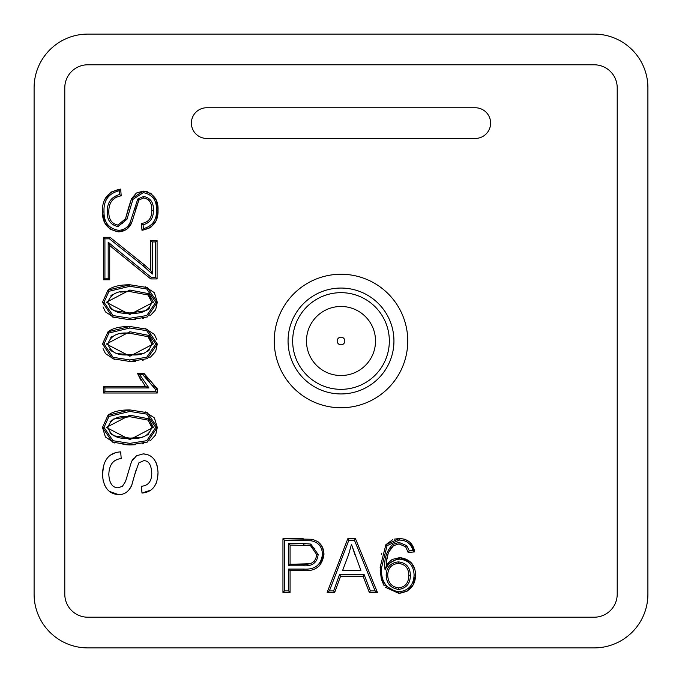 <?xml version="1.0" encoding="UTF-8"?>
<svg xmlns="http://www.w3.org/2000/svg" width="682" height="682" viewBox="0 0 682 682"><rect width="100%" height="100%" fill="white"/><g stroke="black" fill="none" stroke-linecap="round" stroke-linejoin="round"><path stroke-width="1.02" d="M387.7 575.037C388.058 567.987 391.621 564.108 398.39 563.417C405.202 564.125 408.68 568.123 408.825 575.412C408.688 582.82 405.296 586.997 398.629 587.935C391.698 586.938 388.049 582.641 387.7 575.037L386.165 575.037C386.472 583.417 390.624 588.225 398.629 589.47C406.387 588.242 410.3 583.553 410.359 575.412C410.223 567.339 406.233 562.829 398.39 561.883C390.633 562.752 386.558 567.143 386.165 575.037M406.762 545.711L399.004 542.395L392.568 544.449C386.165 551.533 383.676 560.05 385.091 570.016C387.981 563.468 392.866 559.845 399.737 559.138C408.936 560.28 413.718 565.566 414.085 575.003C413.684 585.054 408.586 590.655 398.8 591.806C386.165 589.316 380.454 581.149 381.664 567.305L387.095 545.634L399.413 540.059C406.557 540.187 411.05 543.673 412.883 550.519L409.294 550.809L406.762 545.711L405.637 546.751L408.126 552.446L414.682 551.909L412.883 550.519M392.568 544.449L393.471 545.685L399.004 543.929L405.637 546.751L408.126 552.446L409.294 550.809M385.091 570.016L386.677 564.764C386.157 556.81 388.425 550.451 393.471 545.685L388.57 552.309M409.831 542.105L414.682 551.909C413.19 543.375 408.1 538.908 399.413 538.524L385.901 544.662L380.13 567.305L383.455 584.542L398.8 593.34C409.601 591.985 415.21 585.872 415.619 575.003C415.253 564.747 409.959 558.942 399.737 557.603L386.677 564.764M399.004 542.395L399.004 543.929L393.471 545.685M388.271 553.085L386.992 559.121M387.512 563.596L391.835 559.726M392.5 559.368L399.737 557.603L410.982 562.454M411.118 562.607L414.775 568.941M415.611 574.235L413.428 584.372M413.394 584.448L407.504 590.979M407.435 591.021L398.8 593.34L385.313 587.262M383.821 585.173L381.545 579.691M381.323 578.822L380.189 570.169M333.617 590.902L334.692 592.436L327.155 592.436L334.692 592.436L340.582 576.188L363.097 576.188L369.32 592.436L377.427 592.436L355.484 538.729L347.794 538.729L327.155 592.436L329.389 590.902L348.843 540.263L347.794 538.729L355.484 538.729L354.452 540.263L375.143 590.902L377.427 592.436L369.32 592.436L363.097 576.188L364.154 574.653L339.508 574.653L333.617 590.902L329.389 590.902M375.143 590.902L370.377 590.902L369.32 592.436M340.582 576.188L339.508 574.653M342.637 570.416L348.57 554.654L351.477 544.381L360.889 570.416L342.637 570.416M314.939 548.72L310.455 545.566L303.822 545.071L303.822 543.537L288.537 543.537L290.072 545.071L310.455 545.566L316.636 554.492C316.047 561.431 311.819 564.687 303.95 564.27L290.072 564.27L290.072 545.071M288.537 543.537L288.537 565.804L290.072 564.27L309.261 563.775M288.537 565.804L303.95 565.804C312.458 566.307 317.198 562.539 318.17 554.492L316.636 554.492M284.479 540.263L311.128 540.775C318.409 542.25 322.177 546.759 322.433 554.287C321.162 564.858 314.973 569.785 303.865 569.086L288.537 569.086L288.537 590.902L284.479 590.902L284.479 540.263L282.945 538.729L282.945 592.436L284.479 590.902M303.209 540.263L303.209 538.729L282.945 538.729L311.401 539.266L311.128 540.775M288.537 569.086L290.072 570.621L290.072 592.436L282.945 592.436L290.072 592.436L288.537 590.902M290.072 570.621L303.865 570.621C315.613 571.414 322.313 565.966 323.967 554.287C323.66 545.992 319.466 540.988 311.401 539.266M152.222 385.074L157.295 388.749L155.76 389.669L155.76 391.468L157.295 393.002L157.295 388.749L157.295 393.002L103.383 393.002L103.383 386.413L103.383 393.002L104.917 391.468L104.917 387.947L103.383 386.413L145.377 386.413L148.949 387.947L139.733 374.768L137.44 373.233L145.377 386.413M139.742 374.768L142.862 374.768L143.825 373.233L137.44 373.233L140.859 380.172M157.295 388.749L143.825 373.233L149.827 382.576M151.174 340.446L148.003 336.678L151.847 343.924C148.949 352.509 141.617 356.098 129.861 354.691C118.156 356.081 110.834 352.517 107.884 344.001C110.782 335.459 118.114 331.887 129.861 333.276L148.003 336.678L129.861 333.276L120.458 333.805M148.881 335.416L129.861 331.742L106.349 344.001L129.861 356.226L153.382 343.924L148.881 335.416L148.003 336.678M109.811 349.355L112.232 351.571M114.133 352.611L116.221 353.327M117.372 353.617L129.861 354.691L142.282 353.643M143.51 353.336L145.633 352.611M147.525 351.571L149.81 349.491M155.76 344.001L146.715 357.257L129.861 359.951L113.041 357.3L104.014 344.001L108.958 333.004L129.861 328.016L146.707 330.668L155.76 344.001L157.295 344.001L147.321 329.261L129.861 326.482L108.003 331.81L102.479 344.001L112.428 358.698L129.861 361.486L147.329 358.664L157.295 344.001L155.718 351.256M104.014 344.001L102.479 344.001L108.003 331.81C112.504 328.255 119.793 326.482 129.861 326.482L129.861 328.016M145.206 328.451L154.166 334.274M154.464 334.649L156.741 339.414M155.556 351.571L150.816 356.78M150.543 356.959L149.75 357.445M143.501 360.019L142.538 360.284M135.539 361.307L129.861 361.486L129.861 359.951M129.861 318.238L113.041 315.578L104.014 302.288L102.479 302.288L108.003 290.089C112.504 286.542 119.793 284.769 129.861 284.769L129.861 286.304L146.707 288.955L155.76 302.288L146.715 315.544L129.861 318.238L129.861 319.773L147.329 316.951L157.295 302.288L147.321 287.548L129.861 284.769L108.003 290.089L102.479 302.288L112.428 316.985L129.861 319.773L135.539 319.594M145.206 286.73L154.166 292.552M154.464 292.936L157.295 302.288L155.718 309.543M155.556 309.858L150.816 315.067M150.543 315.246L149.75 315.732M143.501 318.306L142.538 318.571M129.861 314.513L153.382 302.211L148.881 293.703L129.861 290.029L106.349 302.288L129.861 314.513L129.861 312.978C118.156 314.368 110.834 310.813 107.884 302.288C110.782 293.746 118.114 290.174 129.861 291.564L148.003 294.965L151.847 302.211C148.949 310.804 141.617 314.393 129.861 312.978L146.246 310.617M109.887 307.735L112.232 309.867M113.502 310.608L129.861 312.978M147.517 309.867L149.708 307.897M151.174 298.733L148.003 294.965L129.861 291.564L120.458 292.092M121.225 195.819L120.654 189.102L119.256 190.738L119.58 194.515L121.225 195.819C112.905 197.311 108.77 202.605 108.822 211.701C108.66 219.365 111.703 223.815 117.952 225.043L125.522 218.743L128.165 209.161M119.58 194.515C111.209 196.91 107.117 202.639 107.287 211.701C106.921 219.928 110.475 224.881 117.952 226.577L126.954 219.289L125.522 218.743L131.541 198.726L136.238 193.194M110.995 192.077L120.654 189.102C107.961 191.463 101.899 199.101 102.479 212.025C102.3 223.125 107.662 229.74 118.566 231.88C124.908 231.445 129.273 228.402 131.669 222.75L138.915 200.031L137.764 199.016L130.271 222.11C128.046 227.319 124.141 230.064 118.566 230.345C108.805 228.555 103.954 222.443 104.014 212.025C103.434 200.499 108.515 193.407 119.256 190.738M126.954 219.289L132.905 199.442L131.541 198.726L143.211 191.113L147.602 191.83M132.905 199.442L143.211 192.648C152.376 194.421 156.809 200.227 156.493 210.065L158.028 210.065C158.48 199.596 153.544 193.279 143.211 191.113L136.528 192.997M156.502 210.065C156.894 219.954 152.521 226.143 143.391 228.641L141.984 230.286C153.083 228.112 158.429 221.369 158.028 210.065L156.101 220.61M143.697 196.416L143.697 197.951L138.915 200.031L143.697 197.951C149.401 199.101 152.086 203.236 151.762 210.346C151.984 218.018 148.54 222.4 141.447 223.491L141.984 230.286L141.447 223.491L143.092 224.804C150.219 222.809 153.62 217.993 153.297 210.346C153.851 202.725 150.654 198.078 143.697 196.416L137.764 199.016M153.297 210.346L151.762 210.346L151.327 205.453M149.375 200.892L148.301 199.749M138.915 200.031L135.121 210.764M133.715 216.509L131.669 222.75L126.767 229.229M126.187 229.646L118.566 231.88L110.475 229.416M110.083 229.161L104.61 222.417M104.576 222.341L102.479 212.025L104.014 212.025M104.61 199.792L110.919 192.119M109.973 237.285L103.383 237.285L104.917 238.819L109.435 238.819L109.973 237.285L144.354 264.838L109.973 237.285M152.274 274.07L150.739 270.447L144.354 264.838L143.391 266.031L152.274 274.07L152.274 241.931L150.739 240.396L150.739 270.447L150.739 240.396L157.09 240.396L155.556 241.931L155.556 277.386L157.09 278.921L157.09 240.396M103.383 237.285L103.383 279.773L104.917 278.239L104.917 238.819M103.383 279.773L109.725 279.773L108.191 278.239L104.917 278.239M109.725 279.773L109.725 245.469L108.191 242.153L108.191 278.239M155.556 277.386L151.285 277.386L150.739 278.921L157.09 278.921M109.725 245.469L113.536 248.708L114.516 247.523L108.191 242.153M113.536 248.708L150.739 278.921M135.539 444.732L129.861 444.911L147.329 442.089L157.295 427.435L147.321 412.695L129.861 409.908L108.003 415.236L102.479 427.435L112.428 442.132L129.861 444.911L122.965 444.604M105.36 436.812L102.479 427.435L108.003 415.236C112.504 411.681 119.793 409.908 129.861 409.908L129.861 411.442L146.707 414.102L155.76 427.435L146.715 440.683L129.861 443.377L129.861 444.911M145.206 411.877L154.166 417.699M154.456 418.066L157.295 427.435L155.718 434.681M155.556 434.997L150.816 440.205M150.543 440.384L149.75 440.87M143.501 443.445L142.538 443.709M129.861 415.176L106.349 427.435L129.861 439.651L153.382 427.35L148.881 418.842L129.861 415.176L129.861 416.711L148.003 420.103L151.847 427.35C148.966 435.926 141.634 439.515 129.861 438.117C118.156 439.506 110.834 435.951 107.884 427.435C110.799 418.876 118.131 415.295 129.861 416.711L113.485 419.063M151.822 426.625L148.003 420.103L129.861 416.711M112.215 419.814L109.955 421.86M381.451 554.347L381.758 553.187M387.095 545.634L385.901 544.662L392.619 539.709M394.477 539.112L399.413 538.524L399.413 540.059M404.469 539.189L409.78 542.062M414.682 551.909L408.126 552.446M405.415 585.02L405.833 584.568M408.322 579.734L408.825 575.412L410.359 575.412M393.199 586.307L393.77 586.639M313.763 561.704L314.368 561.107M317.471 541.397L318.034 541.764M318.281 541.943L322.33 546.947M322.475 547.237L323.967 554.287L319.577 565.898M314.769 569.001L312.416 569.726M355.245 555.515L351.477 544.381L348.57 554.654M114.602 442.968L105.625 437.145M116.665 196.945L114.602 198.044M113.365 223.543L114.065 223.994M121.942 223.901L122.368 223.602M123.919 221.923L125.522 218.743M128.412 208.138L131.541 198.726M149.912 192.87L150.833 193.424M151.123 193.628L156.093 199.954M156.187 200.167L158.028 210.065M156.05 220.729L150.696 227.464M150.441 227.643L141.984 230.286M114.602 317.829L105.625 312.006M105.36 311.674L103.042 306.883M114.602 359.542L105.625 353.719M105.36 353.387L103.042 348.596M135.778 470.802L131.669 485.516L129.273 489.497M127.312 491.552L126.179 492.421M121.848 494.288L118.566 494.646L109.248 491.296M104.585 485.132L104.355 484.604M103.238 481.262L102.479 474.791L103.655 465.235M110.552 455.133L115.343 452.754M158.028 472.831C157.414 460.836 152.478 454.519 143.211 453.88L136.536 455.755L131.541 461.492L125.522 481.509L122.376 486.36L117.952 487.809C112.36 487.613 109.316 483.163 108.822 474.467C109.18 464.664 113.314 459.37 121.225 458.585L120.654 451.868C108.95 452.558 102.888 460.197 102.479 474.791C103.366 487.323 108.728 493.938 118.566 494.646C124.354 494.714 128.719 491.671 131.669 485.516C133.834 477.178 136.255 469.608 138.915 462.797L143.697 460.708C148.599 460.538 151.285 464.672 151.762 473.112C151.736 481.287 148.301 485.669 141.447 486.257L141.984 493.052C152.222 492.233 157.576 485.49 158.028 472.831L157.337 479.489M116.895 459.625L114.593 460.81M110.953 465.098L110.245 466.624M125.522 481.509L126.75 477.528M131.541 461.492L133.305 458.722M135.343 456.625L136.17 456.002M143.211 453.88L147.917 454.706M150.824 456.19L151.532 456.684M156.076 462.686L157.116 465.653M156.11 483.368L155.794 484.067M150.935 490.068L141.984 493.052M113.502 435.755L129.861 438.117L139.281 437.588M142.368 437.051L143.391 436.795M147.517 435.005L148.898 433.88M109.887 432.882L112.232 435.005M117.355 292.629L116.341 292.885M112.215 294.675L110.791 295.835M117.355 334.342L116.341 334.598M112.215 336.388L110.791 337.556M206.731 107.756L475.269 107.756A15.345 15.345 0 0 1 490.614 123.101A15.345 15.345 0 0 1 475.269 138.446L206.731 138.446A15.345 15.345 0 0 1 191.386 123.101A15.345 15.345 0 0 1 206.731 107.756M375.526 341A34.526 34.526 0 0 1 323.737 370.897A34.526 34.526 0 0 1 323.737 311.103A34.526 34.526 0 0 1 375.526 341M341 407.751A66.751 66.751 0 0 0 398.808 307.625A66.751 66.751 0 0 0 283.192 307.625A66.751 66.751 0 0 0 341 407.751M341 389.337A48.337 48.337 0 0 0 382.858 316.832A48.337 48.337 0 0 0 299.142 316.832A48.337 48.337 0 0 0 341 389.337A48.337 48.337 0 0 0 382.858 316.832A48.337 48.337 0 0 0 299.142 316.832A48.337 48.337 0 0 0 341 389.337M341 393.94A52.94 52.94 0 0 0 386.847 314.53A52.94 52.94 0 0 0 295.153 314.53A52.94 52.94 0 0 0 341 393.94M64.79 594.192L64.79 87.808A23.018 23.018 0 0 1 87.808 64.79L594.192 64.79A23.018 23.018 0 0 1 617.21 87.808L617.21 594.192A23.018 23.018 0 0 1 594.192 617.21L87.808 617.21A23.018 23.018 0 0 1 64.79 594.192M87.808 647.9A53.708 53.708 0 0 1 34.1 594.192L34.1 87.808A53.708 53.708 0 0 1 87.808 34.1L594.192 34.1A53.708 53.708 0 0 1 647.9 87.808L647.9 594.192A53.708 53.708 0 0 1 594.192 647.9L87.808 647.9M398.39 563.417L398.39 561.883M398.629 589.47L398.629 587.935M381.664 567.305L380.13 567.305M398.8 593.34L398.8 591.806M415.619 575.003L414.085 575.003M399.737 557.603L399.737 559.138M370.377 590.902L364.154 574.653M348.843 540.263L354.452 540.263M303.95 565.804L303.95 564.27M310.455 545.566L310.856 544.083L303.822 543.537M318.17 554.492L310.856 544.083M322.433 554.287L323.967 554.287M303.865 570.621L303.865 569.086M104.917 387.947L148.949 387.947M155.76 391.468L104.917 391.468M142.862 374.768L155.76 389.669M151.847 343.924L153.382 343.924M129.861 331.742L129.861 333.276M106.349 344.001L107.884 344.001M129.861 356.226L129.861 354.691M108.003 331.81L108.958 333.004M157.295 302.288L155.76 302.288M108.003 290.089L108.958 291.291L129.861 286.304M104.014 302.288L108.958 291.291M148.881 293.703L148.003 294.965M151.847 302.211L153.382 302.211M129.861 290.029L129.861 291.564M106.349 302.288L107.884 302.288M107.287 211.701L108.822 211.701M117.952 226.577L117.952 225.043M118.566 231.88L118.566 230.345M143.211 192.648L143.211 191.113M131.669 222.75L130.271 222.11M143.391 228.641L143.092 224.804M109.435 238.819L143.391 266.031M152.274 241.931L155.556 241.931M151.285 277.386L114.516 247.523M157.295 427.435L155.76 427.435M129.861 443.377L113.041 440.725L104.014 427.435L102.479 427.435M108.003 415.236L108.958 416.438L129.861 411.442M104.014 427.435L108.958 416.438M106.349 427.435L107.884 427.435M129.861 439.651L129.861 438.117M148.881 418.842L148.003 420.103M153.382 427.35L151.847 427.35M344.836 341A3.836 3.836 0 0 1 339.082 344.325A3.836 3.836 0 0 1 339.082 337.675A3.836 3.836 0 0 1 344.836 341"/></g></svg>
